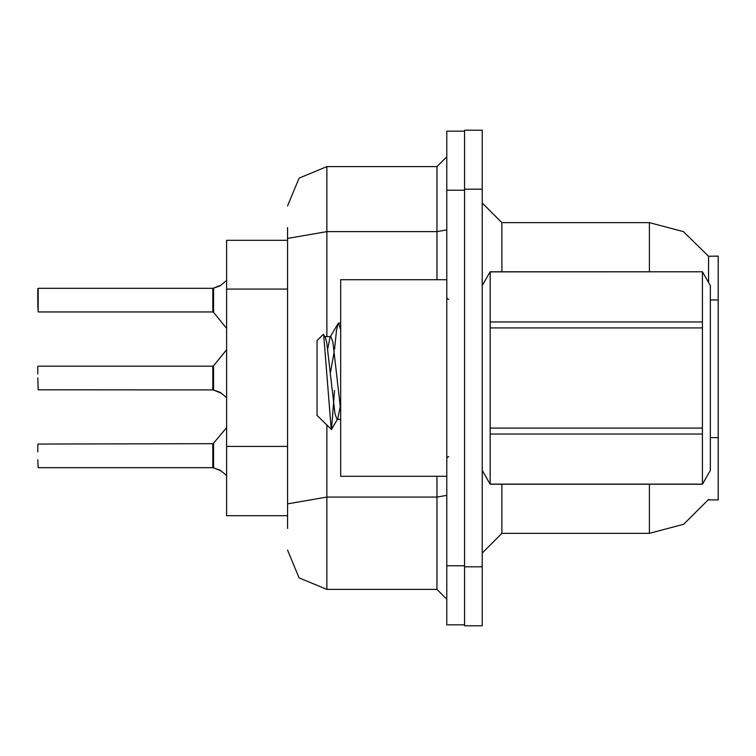 <?xml version="1.0" encoding="UTF-8"?>
<svg xmlns="http://www.w3.org/2000/svg" width="756" height="756" viewBox="0 0 756 756"><rect width="100%" height="100%" fill="white"/><g stroke="black" fill="none" stroke-linecap="round" stroke-linejoin="round"><path stroke-width="1.13" d="M649.376 484.19L649.376 533.349L683.585 524.248L708.75 499.338L708.4 499.924L718.2 499.924L718.2 256.076L708.542 256.322L683.415 231.657L649.376 222.651L501.889 222.651L501.889 271.81M287.545 515.649L226.583 515.649L226.583 240.351L287.545 240.351M464.524 566.783L464.524 625.779L482.224 625.779L482.224 566.783L464.524 566.783M482.224 189.217L482.224 130.221L464.524 130.221L464.524 189.217L482.224 189.217L482.224 566.783M287.545 528.435L287.545 227.565M446.824 565.8L446.824 624.796L464.524 624.796L464.524 131.204L446.824 131.204L446.824 565.8L464.524 565.8M287.545 510.735L287.545 459.194M37.8 444.471L37.8 451.937M37.8 459.799L38.197 467.662L212.814 467.662L212.814 444.074L212.833 467.652L220.383 470.336L226.583 475.562M37.8 366.594L37.8 374.069M212.814 378L212.833 389.775L212.814 366.197L213.579 365.838L213.589 390.02L220.383 392.459L226.583 397.694M213.438 389.926L38.197 389.784L37.8 378M37.8 304.063L38.197 288.338L38.197 311.926L37.8 304.063M212.833 288.348L213.589 288.112L212.814 288.348L212.814 311.926L212.814 288.338L38.197 288.338M37.8 300.132L37.8 288.735M446.824 279.673L340.635 279.673L340.635 476.327L446.824 476.327M482.224 285.579L490.172 271.81L702.39 271.81L710.338 285.579L710.338 470.421L702.39 484.19L702.39 434.076L490.172 434.076L490.172 484.19L702.39 484.19M702.39 271.81L490.172 271.867L490.172 434.076M490.172 321.924L702.39 321.924L702.39 327.943L490.172 327.943M490.172 428.057L702.39 428.057L702.39 434.076M340.635 419.429L337.063 419.429L334.984 413.872L326.658 342.128L325.278 337.167L323.266 334.313L317.038 340.54L317.038 415.46L331.544 429.474L334.577 390.474M501.889 484.19L501.889 533.349L482.224 553.014M649.376 271.81L649.376 222.651L683.415 231.657L708.542 256.322L708.57 282.517M326.875 425.297L326.875 589.397L299.064 577.877L287.545 550.066M326.875 589.397L436.996 589.397L436.996 476.327M287.545 205.934L299.064 178.123L326.875 166.603L326.875 231.601L436.996 231.601L436.996 166.603L446.824 156.775M38.197 444.074L213.579 443.706L213.589 467.888L221.281 470.997M226.583 280.438L220.053 285.853L213.589 288.112L213.579 312.294L212.814 311.926L212.814 300.132M213.438 467.803L212.833 467.652M212.833 389.775L221.281 393.12M340.635 410.215L332.895 342.128L330.816 336.571L330.117 337.167L327.698 348.979M340.635 329.928L338.622 323.058L338.083 323.511L336.543 330.419L334.549 349.281M340.181 407.021L337.762 418.833M448.79 299.338L447.41 298.781L446.824 297.373M448.79 456.662L447.41 457.219L446.824 458.627M649.376 533.349L501.889 533.349M501.889 222.651L482.224 202.986L501.889 222.651M326.875 166.603L436.996 166.603M446.824 599.225L436.996 589.397M226.583 427.65L212.814 444.074L212.814 455.868M220.383 285.664L213.589 288.112L221.281 285.003M702.39 321.924L702.39 271.867M702.39 428.057L702.39 327.943M482.224 470.421L490.172 484.19M338.622 323.058L340.635 323.058M323.691 334.454L331.185 429.606M334.246 351.304L330.353 372.85M490.172 484.133L702.39 484.133M325.278 337.167L324.57 336.571M219.486 469.93L220.383 470.336M219.486 392.062L220.383 392.468M718.2 437.611L710.338 437.611M718.2 299.952L710.338 299.952M287.545 289.094L226.583 289.094M287.545 446.418L226.583 446.418M482.611 284.908L482.224 284.237M446.824 495.369L436.996 497.079L326.875 497.079L287.545 503.912M446.824 190.2L464.524 190.2M287.545 238.433L326.875 231.601L326.875 336.571M436.996 279.673L436.996 231.601L446.824 229.9M38.197 366.197L212.814 366.197M213.579 365.838L226.583 349.773M38.197 311.926L212.814 311.926M213.579 312.294L226.583 328.35M324.929 336.571L330.816 336.571M330.117 337.167L338.083 323.511M337.412 419.429L331.544 429.474"/></g></svg>
